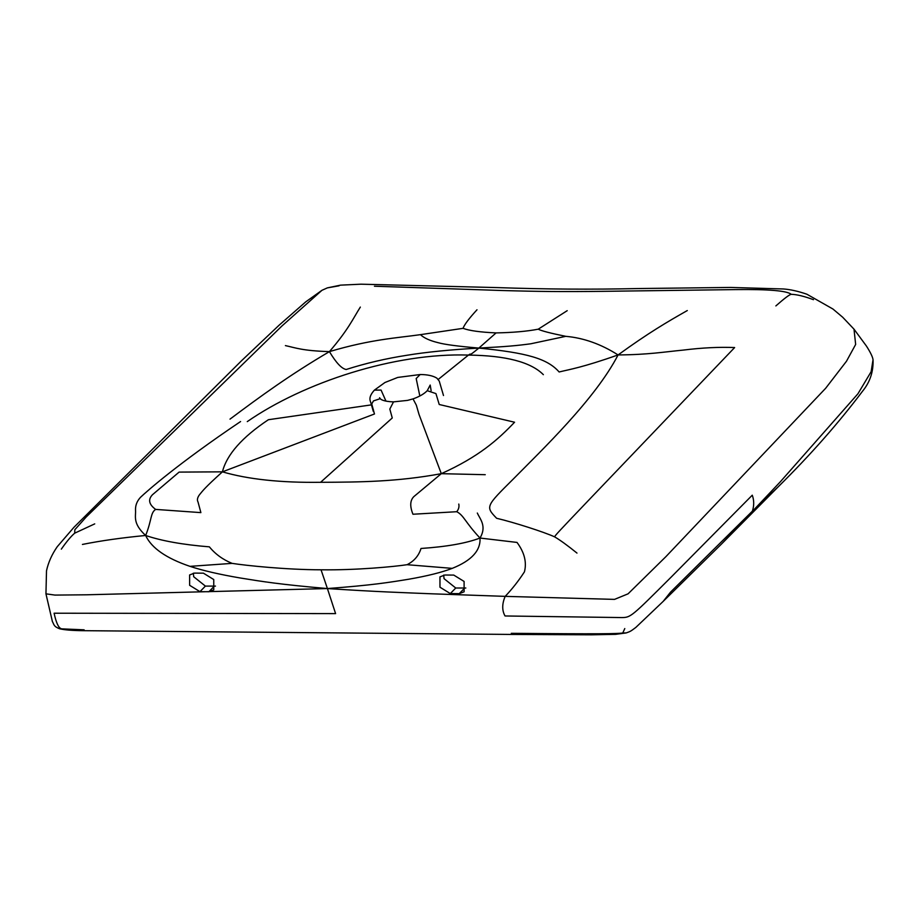 <?xml version="1.0" encoding="UTF-8"?>
<svg xmlns="http://www.w3.org/2000/svg" width="919" height="919" viewBox="0 0 919 919"><rect width="100%" height="100%" fill="white"/><g stroke="black" fill="none" stroke-linecap="round" stroke-linejoin="round"><path stroke-width="1.38" d="M465.818 588.011L455.744 588.011L444.049 578.66L443.682 575.087M215.471 586.092L205.397 586.092L193.702 576.741L193.335 573.169M450.31 593.582L439.971 587.207L439.96 576.879L444.819 575.018L453.768 575.087L464.095 581.451L464.118 591.79L459.247 593.651L450.31 593.582L455.744 588.011M199.963 591.664L189.624 585.288L189.613 574.961L194.472 573.1L203.421 573.169L213.748 579.544L213.771 589.872L208.9 591.733L199.963 591.664L205.397 586.092M420.465 334.654L463.038 328.336C469.31 330.691 480.327 332.207 496.088 332.908L478.845 348.083C458.041 346.291 444.486 344.487 438.179 342.695C429.839 340.685 423.935 338.008 420.465 334.654C397.077 337.985 371.23 339.214 329.427 351.621C348.462 329.484 353.137 318.456 360.34 307.084M496.088 332.908C512.963 332.586 527.012 331.345 538.224 329.186C541.383 330.863 550.573 333.252 565.794 336.331L530.768 343.786C516.731 345.67 507.196 346.566 478.845 348.083C450.08 349.714 426.163 352.103 407.117 355.239C386.072 358.49 365.762 363.246 346.176 369.495C341.627 368.68 336.055 362.718 329.427 351.621C289.749 374.963 260.456 396.342 230.003 419.133M476.995 309.783C469.104 318.365 464.44 324.556 463.038 328.336M567.207 310.679L538.224 329.186M687.297 310.553C667.24 321.926 648.4 332.931 618.073 354.941C601.095 344.131 583.668 337.916 565.794 336.331M576.983 553.089C567.482 545.415 560.016 540.004 554.594 536.845C555.627 534.927 556.569 533.813 590.963 497.799L734.637 347.554C719.209 346.911 702.15 347.75 683.449 350.07C663.575 351.988 648.102 354.711 618.073 354.941C582.141 367.566 569.883 369.346 559.131 371.977C547.368 358.594 526.955 352.816 478.845 348.083C466.002 358.663 473.044 351.747 468.449 355.079C394.791 352.551 303.649 382.465 247.28 421.614M485.243 474.698L441.304 473.676C478.891 456.709 497.753 439.868 514.571 422.223L439.225 404.498L435.939 393.596L427.243 390.69L430.195 385.038L431.126 390.609M458.776 504.06C459.362 506.748 458.684 509.298 456.732 511.711L412.964 514.238C409.736 506.254 410.035 500.373 413.883 496.582L441.304 473.676C396.882 481.843 360.363 482.13 320.593 482.303L392.264 417.973L389.817 409.07L393.516 401.867L407.565 400.385L413.022 398.892C419.317 396.686 424.061 393.952 427.243 390.69M477.317 513.032C479.948 519.063 487.07 526.047 479.994 538.04C466.312 543.267 446.657 546.736 421.005 548.471C418.777 555.719 414.124 561.13 407.071 564.703C394.412 566.644 356.423 570.285 321.053 569.803C285.786 569.734 245.752 565.507 232.093 563.37C222.938 559.66 215.356 554.157 209.371 546.851C182.938 544.714 161.698 540.923 145.65 535.478C151.957 519.809 150.279 512.928 155.644 509.402L200.882 512.618L198.033 502.027C196.919 500.097 197.355 497.719 199.354 494.916C202.685 490.826 204.65 487.863 222.421 471.838C248.027 479.327 280.743 482.82 320.593 482.303M285.407 345.601C295.665 347.83 302.477 350.794 329.427 351.621M94.726 523.876L74.692 533.169L74.841 529.712L86.11 517.087L281.892 326.027L321.96 290.301L305.717 301.88L279.112 325.188L241.548 360.73L73.957 527.288L57.231 546.725C51.901 554.41 48.316 562.428 46.501 570.802L45.95 593.835L52.394 621.543C54.221 624.725 53.451 626.333 59.586 628.768L84.123 629.825L83.112 630.675C72.383 630.583 64.537 629.952 59.586 628.768M321.96 290.301L327.359 287.877L339.088 285.809M374.435 286.223L501.464 290.496C540.177 291.599 562.371 291.794 602.473 291.346L735.878 289.588C768.675 289.198 787.112 290.772 791.19 294.31C789.398 294.608 784.286 298.491 775.866 305.924M371.437 404.865L268.394 419.719C242.076 437.26 226.752 454.629 222.421 471.838L179.102 472.102L152.531 494.675C147.833 499.522 148.878 504.428 155.644 509.402M321.053 569.803L327.405 588.562C279.881 584.438 262.535 581.601 239.939 577.936C219.411 574.421 202.766 570.561 189.992 566.357C166.224 558.293 151.44 548 145.65 535.478C132.451 523.325 135.966 516.421 135.53 510.413C135.265 505.599 136.897 501.257 140.435 497.374C147.12 491.01 178.125 463.59 240.571 421.545M721.806 543.715L663.139 601.428L670.56 592.112L752.408 511.125L778.232 486.783L721.806 543.715L780.277 481.855L857.944 393.769L871.12 371.724L873.039 359.72C873.498 371.655 869.994 382.155 862.539 391.218C838.461 423.165 810.363 455.008 778.232 486.783M554.594 536.845C544.255 532.09 513.79 522.291 496.628 518.282C485.473 506.633 485.565 506.541 513.342 478.983C541.682 450.218 595.259 399.145 618.073 354.941M327.359 287.877L340.547 285.143L360.995 284.189L497.558 287.601C545.404 289.267 592.054 289.588 637.533 288.555L730.651 287.44L783.436 288.968C790.271 289.451 798.094 291.197 806.882 294.218L832.947 309.025L842.677 317.227L853.992 329.151L855.658 344.43L846.479 361.247L825.653 388.277L665.93 556.615L628.068 593.835L614.524 599.383L505.186 596.362C512.101 589.113 518.523 580.946 524.439 571.848C526.897 562.244 524.427 552.445 517.018 542.428L479.994 538.04C465.083 522.21 463.865 515.329 456.732 511.711M189.992 566.357L232.093 563.37M145.65 535.478C121.963 537.741 100.895 540.728 82.434 544.439M61.332 549.137C66.605 541.578 71.062 536.259 74.692 533.169M813.453 299.674C804.171 296.24 796.75 294.448 791.19 294.31M663.139 601.428L635.833 627.424C630.354 631.548 630.457 631.376 626.195 632.927L622.783 632.973L624.782 628.562M479.994 538.04C480.809 550.527 471.55 560.636 452.217 568.367L407.071 564.703M452.217 568.367C441.752 572.388 427.255 576.006 408.714 579.234C388.197 582.566 372.448 585.15 327.405 588.562L335.596 613.616L54.095 613.214C56.174 622.737 58.54 627.884 61.182 628.665M752.408 511.125C754.177 505.611 754.131 500.292 752.27 495.192L671.329 576.937C630.962 617.235 630.698 617.499 621.566 617.568L505.036 615.971C501.912 610.457 501.958 603.921 505.186 596.362L432.7 593.835C403.016 592.594 378.203 591.893 327.405 588.562L86.466 594.8L54.956 595.087L45.95 593.835M83.112 630.675L512.4 634.443L511.297 633.317C600.704 634.156 618.59 633.777 622.783 632.973M459.247 593.651L464.681 588.08M208.9 591.733L214.334 586.161M543.359 374.665C530.883 362.075 505.921 355.538 468.449 355.079L438.26 379.409M441.304 473.676L419.018 414.412L416.33 405.141L413.022 398.892M419.834 395.997L416.181 378.525L420.19 374.527C427.484 374.561 433.067 375.768 436.904 378.168L439.248 381.086L443.498 395.515M385.991 401.166L381.063 390.07L374.401 390.127C367.646 397.651 370.437 400.971 370.862 402.867L373.321 411.436L373.447 409.863M222.421 471.838L374.47 413.987L371.736 403.935L373.493 400.902L380.259 398.662C380.443 399.179 383.189 401.557 393.516 401.867M420.19 374.527L397.743 377.433L384.935 382.511L374.401 390.127M853.992 329.151L866.422 346.049C870.431 352.31 872.636 356.859 873.039 359.72M379.903 398.616L379.593 397.732L380.259 398.662M512.4 634.443L591.434 634.811L615.592 634.351L626.195 632.927"/></g></svg>
